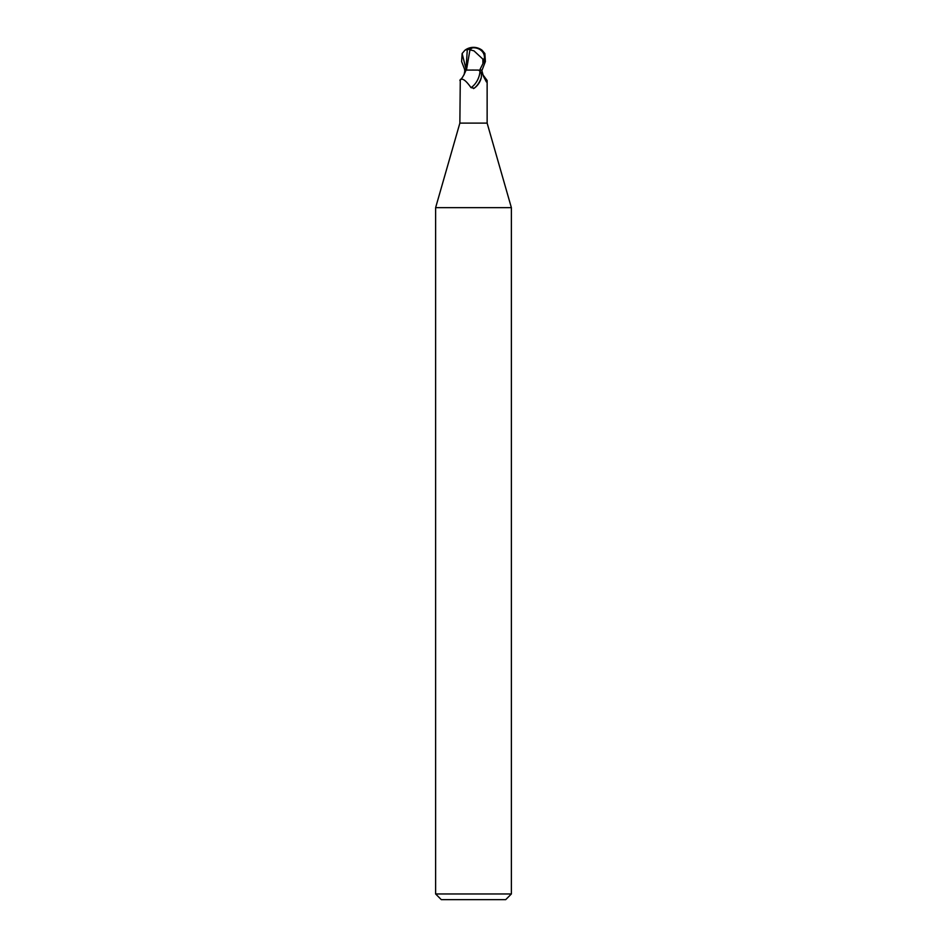 <?xml version="1.0" encoding="UTF-8"?>
<svg xmlns="http://www.w3.org/2000/svg" width="947" height="947" viewBox="0 0 947 947"><rect width="100%" height="100%" fill="white"/><g stroke="black" fill="none" stroke-linecap="round" stroke-linejoin="round"><path stroke-width="1.42" d="M481.23 77.761A15.401 9.506 -64.8 0 1 474.258 88.178C477.868 85.526 480.188 82.058 481.23 77.761C481.739 74.564 481.325 72.363 479.975 71.167L478.472 70.078L466.102 70.078C463.545 76.032 461.603 79.169 460.278 79.501L459.863 123.11L435.62 207.665L511.38 207.665L511.38 893.968L435.62 893.968L441.302 899.65L505.698 899.65L511.38 893.968M459.863 123.11L487.137 123.11L511.38 207.665M473.5 70.042L471.784 70.078M482.911 74.766L487.137 80.459L486.427 81.963L483.384 76.139L481.715 70.078M479.975 71.167A14.667 9.056 -64.8 0 1 471.002 87.645L474.258 88.178L473.5 88.58M466.019 70.078L464.906 70.078L461.615 61.555L462.124 53.529L464.965 50.203L467.297 49.469L466.019 70.078M464.089 74.766L464.965 70.078M471.002 87.645C465.545 79.868 461.828 77.476 459.863 80.471L459.863 80.459M483.219 75.689A15.46 9.541 64.8 0 0 487.137 80.471M464.563 70.078L466.398 70.078L464.563 70.09M469.937 50.002L469.819 49.481A13.755 7.387 -107.2 0 1 473.5 47.35L473.464 47.776A13.246 7.114 72.8 0 0 469.937 50.002L466.457 70.078M470.505 50.002L473.938 50.818L482.84 59.105L484.248 59.105A11.755 10.097 -12.1 0 0 473.512 47.776A11.755 10.097 -12.1 0 0 473.464 47.776M483.159 63.189L479.691 70.078L482.094 70.078L485.385 61.555L484.876 53.529L482.035 50.203A14.205 14.205 0 0 0 473.5 47.35A12.299 10.571 167.9 0 1 484 61.555L483.159 63.189L484.248 59.105M482.84 59.105L482.923 63.189M467.297 49.469L470.884 49.481M462.124 53.529L466.019 69.036M484 61.555L485.385 61.555M487.137 80.459L487.137 123.11M435.62 207.665L435.62 893.968M473.5 47.35A14.205 14.205 0 0 0 464.965 50.203"/></g></svg>
